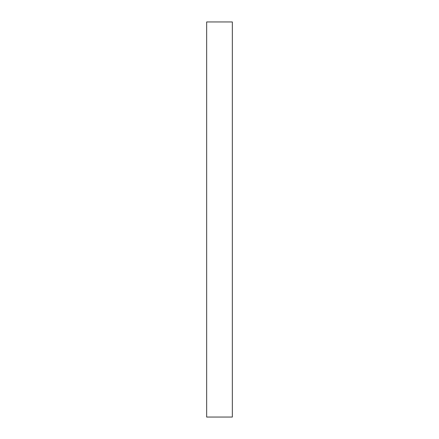 <?xml version="1.0" encoding="UTF-8"?>
<svg xmlns="http://www.w3.org/2000/svg" width="439" height="439" viewBox="0 0 439 439"><rect width="100%" height="100%" fill="white"/><g stroke="black" fill="none" stroke-linecap="round" stroke-linejoin="round"><path stroke-width="0.66" d="M232.341 21.95L232.341 417.05L232.341 21.95L206.659 21.95L206.659 417.05L232.341 417.05L206.659 417.05L206.659 21.95L232.341 21.95"/></g></svg>
